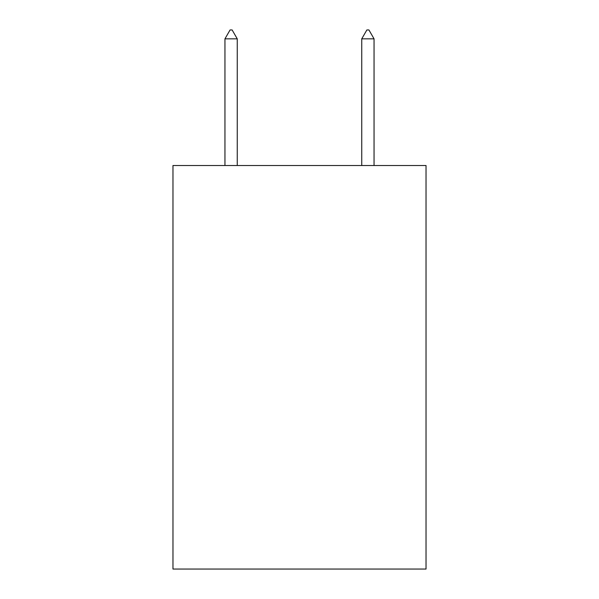 <?xml version="1.0" encoding="UTF-8"?>
<svg xmlns="http://www.w3.org/2000/svg" width="599" height="599" viewBox="0 0 599 599"><rect width="100%" height="100%" fill="white"/><g stroke="black" fill="none" stroke-linecap="round" stroke-linejoin="round"><path stroke-width="0.9" d="M426.031 165.511L426.031 569.05L172.969 569.05L172.969 165.511L426.031 165.511M237.256 38.845L232.127 29.95L230.076 29.95L224.947 38.845L237.256 38.845L237.256 165.511M224.947 38.845L224.947 165.511M366.873 29.95L368.924 29.95L374.053 38.845L361.744 38.845L366.873 29.95M374.053 165.511L374.053 38.845M361.744 165.511L361.744 38.845"/></g></svg>
